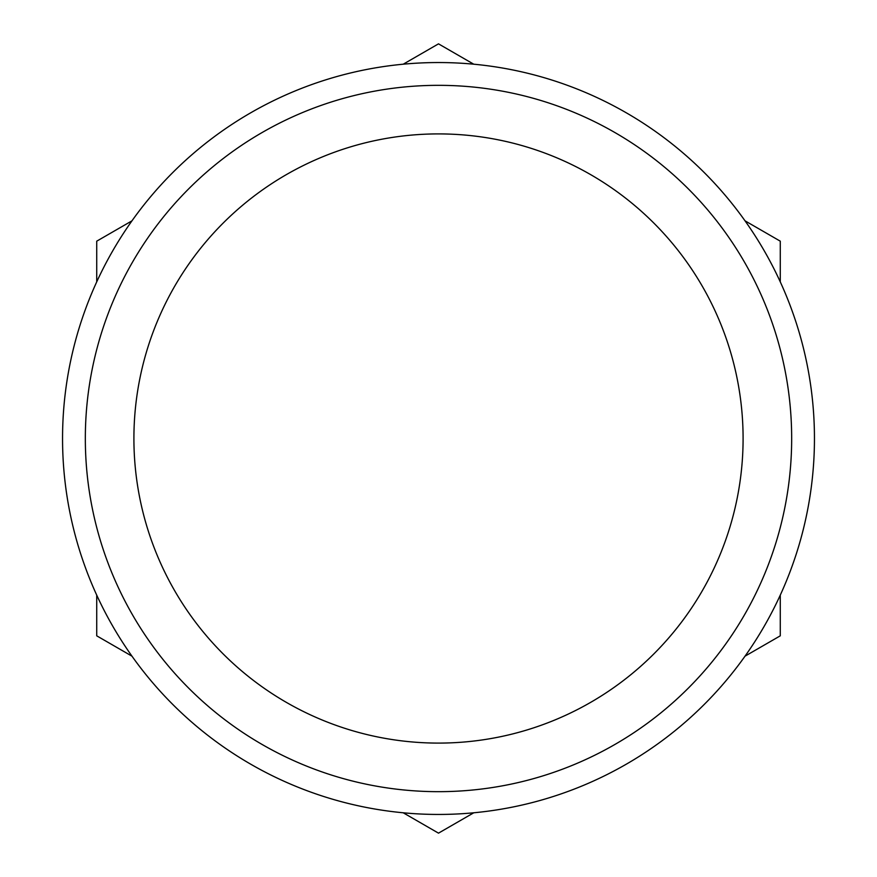 <?xml version="1.0" encoding="UTF-8"?>
<svg xmlns="http://www.w3.org/2000/svg" width="877" height="877" viewBox="0 0 877 877"><rect width="100%" height="100%" fill="white"/><g stroke="black" fill="none" stroke-linecap="round" stroke-linejoin="round"><path stroke-width="1.32" d="M745.022 656.171L780.278 635.825L780.278 595.121M403.245 812.804L438.5 833.15L473.755 812.804M96.722 595.121L96.722 635.825L131.978 656.171M131.978 220.829L96.722 241.175L96.722 281.879M473.755 64.196L438.5 43.85L403.245 64.196M745.022 220.829L780.278 241.175L780.278 281.879M438.5 85.332A353.168 353.168 0 0 1 744.354 615.084A353.168 353.168 0 0 1 132.646 615.084A353.168 353.168 0 0 1 438.5 85.332M438.5 62.541A375.959 375.959 0 0 1 764.086 626.474A375.959 375.959 0 0 1 112.914 626.474A375.959 375.959 0 0 1 438.5 62.541A375.959 375.959 0 0 1 764.086 626.474A375.959 375.959 0 0 1 112.914 626.474A375.959 375.959 0 0 1 438.5 62.541M438.5 133.907A304.593 304.593 0 0 1 743.093 438.5A304.593 304.593 0 0 1 438.5 743.093A304.593 304.593 0 0 1 133.907 438.5A304.593 304.593 0 0 1 438.5 133.907"/></g></svg>
